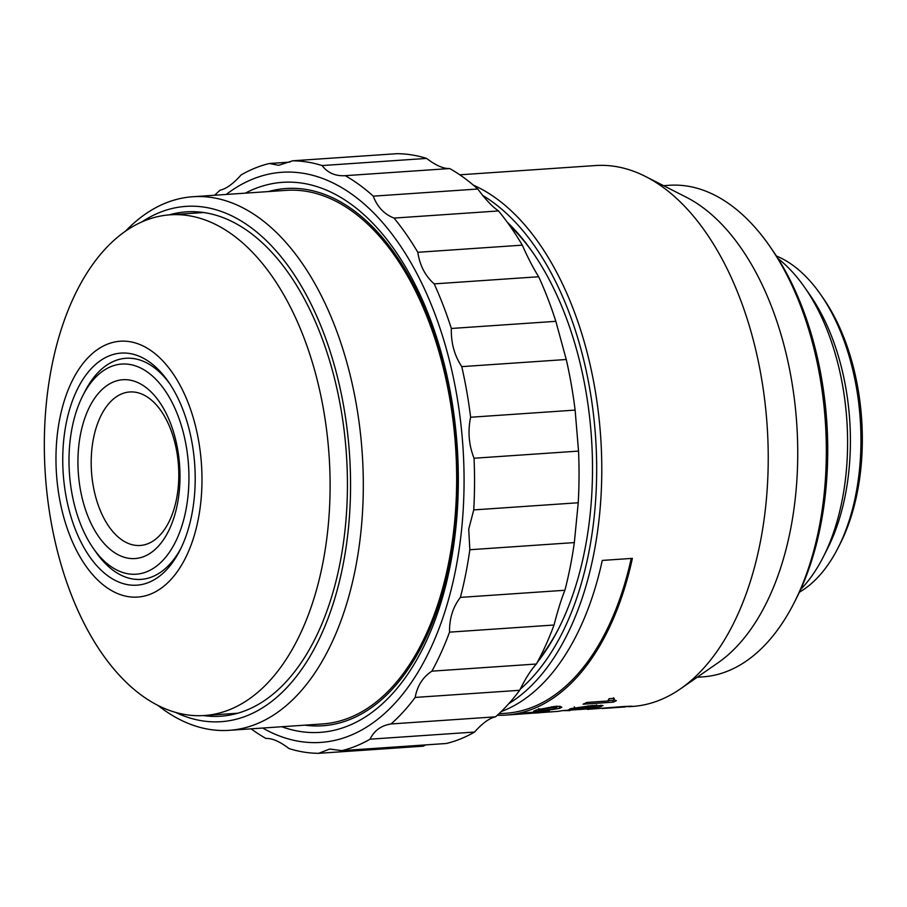 <?xml version="1.0" encoding="UTF-8"?>
<svg xmlns="http://www.w3.org/2000/svg" width="907" height="907" viewBox="0 0 907 907"><rect width="100%" height="100%" fill="white"/><g stroke="black" fill="none" stroke-linecap="round" stroke-linejoin="round"><path stroke-width="1.36" d="M82.809 395.656A105.314 59.681 -93.9 0 0 93.228 548.213A105.314 59.681 -93.9 0 0 188.1 495.018A105.314 59.681 -93.9 0 0 153.963 377.425A105.314 59.681 -93.9 0 0 82.809 395.656L84.918 391.518A110.813 62.798 -93.9 0 1 125.937 358.276A110.813 62.798 -93.9 0 1 169.768 383.763A110.813 62.798 -93.9 0 0 125.937 358.276A110.813 62.798 -93.9 0 0 83.863 393.638M94.555 550.073A110.813 62.798 -93.9 0 0 141.038 579.38A110.813 62.798 -93.9 0 0 181.003 548.168A110.813 62.798 -93.9 0 1 141.038 579.38A110.813 62.798 -93.9 0 1 95.881 552.034L93.228 548.213M328.107 526.831A250.933 142.195 86.1 0 1 204.313 715.51A250.933 142.195 86.1 0 1 45.35 474.849A250.933 142.195 86.1 0 1 170.108 214.812A250.933 142.195 86.1 0 1 211.025 222.328A250.933 142.195 86.1 0 1 328.107 526.831M141.141 345.068A128.216 72.651 86.1 0 1 185.232 558.463A128.216 72.651 86.1 0 1 60.542 503.884A128.216 72.651 86.1 0 1 141.141 345.068M63.671 440.553A116.311 65.905 86.1 0 1 168.441 381.813A116.311 65.905 86.1 0 1 179.949 550.288A116.311 65.905 86.1 0 1 101.369 570.412A116.311 65.905 86.1 0 1 63.671 440.553M178.191 487.637A76.925 43.593 86.1 0 1 140.234 545.47A76.925 43.593 86.1 0 1 91.8 449.815A76.925 43.593 86.1 0 1 129.746 391.971A76.925 43.593 86.1 0 1 178.191 487.637M78.648 447.117A89.623 50.781 86.1 0 1 161.491 405.044A89.623 50.781 86.1 0 1 146.764 555.254A89.623 50.781 86.1 0 1 78.648 447.117M473.352 185.153A271.08 153.612 86.1 0 1 599.629 513.997A271.08 153.612 86.1 0 1 508.782 703.651M632.292 706.292L629.254 706.666L632.349 706.462A271.08 153.612 -93.9 0 0 680.522 688.81A271.08 153.612 -93.9 0 0 766.075 502.625A271.08 153.612 -93.9 0 0 645.512 176.48A271.08 153.612 -93.9 0 0 595.389 165.55L459.815 174.813M501.14 711.621A271.08 153.612 -93.9 0 0 602.271 560.424L632.383 558.361A271.08 153.612 86.1 0 1 505.981 715.09L557.828 711.383A271.08 153.612 -93.9 0 0 562.816 710.578L592.271 708.639A271.08 153.612 86.1 0 1 587.43 709.387L622.871 706.587C632.462 706.065 634.526 706.099 629.061 706.678L625.671 706.406M569.879 710.612L563.406 710.6M602.565 705.363L601.069 706.598L593.337 708.004L568.814 709.682L570.344 708.696L592.305 705.499L603.042 705.646M505.981 715.09A271.08 153.612 86.1 0 1 497.297 715.249M624.084 707.018L603.325 708.435L625.705 706.859M603.325 708.435L602.044 708.469M608.336 699.751L608.574 700.952L609.039 698.707L614.266 698.345L613.79 699.603L616.352 700.726A271.08 153.612 86.1 0 1 613.291 702.143L583.054 704.206A271.08 153.612 -93.9 0 0 586.84 702.437L608.574 700.952L608.257 700.408M559.494 708.401L540.413 711.371L533.611 711.235L536.116 710.011L554.937 706.406L560.038 706.304L561.841 707.29L559.494 708.401L559.222 706.61L560.05 706.304M526.786 713.605A271.08 153.612 -93.9 0 0 533.248 712.675L523.634 713.333A271.08 153.612 -93.9 0 0 526.74 712.709L549.325 711.167A271.08 153.612 86.1 0 1 538.735 712.823L534.915 713.083A271.08 153.612 -93.9 0 0 542.397 712.052L537.069 712.414A271.08 153.612 86.1 0 1 530.606 713.344L526.786 713.605M631.227 558.44A269.254 152.569 86.1 0 1 505.857 713.265L498.929 713.741M613.291 702.143L612.951 700.374A269.254 152.569 -93.9 0 0 613.926 699.932M612.951 700.374L608.518 700.669M482.796 195.527A267.418 151.537 86.1 0 1 595.332 433.75A267.418 151.537 86.1 0 1 520.221 689.173M680.522 688.81L718.027 662.779A246.353 139.599 -93.9 0 0 795.779 493.567A246.353 139.599 -93.9 0 0 686.214 197.182L645.512 176.48M507.16 222.079A260.094 147.388 86.1 0 1 532.658 252.293A260.094 147.388 86.1 0 1 558.406 629.05A260.094 147.388 86.1 0 1 537.25 662.461M697.188 677.246L702.857 676.86A246.353 139.599 -93.9 0 0 794.044 602.951A246.353 139.599 -93.9 0 0 824.384 491.617A246.353 139.599 -93.9 0 0 769.658 246.103A246.353 139.599 -93.9 0 0 669.275 185.289L663.607 185.674M595.162 705.317L596.273 706.927L575.14 708.367L588.201 706.893L596.273 706.927M576.07 708.741L575.027 707.585M539.88 708.877L540.005 709.739L551.989 707.675C556.694 707.347 557.884 707.687 555.572 708.684L543.678 710.521C538.985 710.895 537.76 710.635 540.005 709.739L538.735 710.419L538.463 708.616M556.603 706.122L556.898 707.913L555.572 708.684M538.985 659.196A256.432 145.313 -93.9 0 0 559.109 627.667M533.543 253.586A256.432 145.313 -93.9 0 0 509.326 225.083M794.044 602.951L796.153 598.813A240.854 136.481 -93.9 0 0 772.311 249.924L769.658 246.103M169.201 214.88A252.77 143.227 86.1 0 1 186.275 211.864A252.77 143.227 86.1 0 1 345.42 526.162A252.77 143.227 86.1 0 1 220.73 716.224A252.77 143.227 86.1 0 1 203.406 715.566M175.516 712.358A258.257 146.344 -93.9 0 0 348.503 527.511A258.257 146.344 -93.9 0 0 292.893 272.701A258.257 146.344 -93.9 0 0 142.002 221.841M157.988 705.431A267.418 151.537 -93.9 0 0 229.256 730.328A267.418 151.537 -93.9 0 0 361.179 529.257A267.418 151.537 -93.9 0 0 192.806 196.74A267.418 151.537 -93.9 0 0 125.585 231.092M229.256 730.328L322.609 723.945A267.418 151.537 -93.9 0 0 454.532 522.874A267.418 151.537 -93.9 0 0 286.147 190.357L192.806 196.74M304.888 725.158A269.254 152.569 -93.9 0 0 455.563 523.328A269.254 152.569 -93.9 0 0 268.427 191.57M776.392 256.001A174.926 99.124 86.1 0 1 820.699 294.594L823.352 298.414A169.428 96.006 86.1 0 1 840.12 543.826L838.011 547.975A174.926 99.124 86.1 0 1 799.362 592.237M820.699 294.594A174.926 99.124 86.1 0 1 859.564 468.919A174.926 99.124 86.1 0 1 838.011 547.975M778.002 258.529A186.094 105.45 86.1 0 1 804.77 287.553L810.166 295.308A174.926 99.124 86.1 0 1 849.02 469.633A174.926 99.124 86.1 0 1 827.479 548.69L823.193 557.113A186.094 105.45 86.1 0 1 800.62 589.516M804.77 287.553A186.094 105.45 86.1 0 1 846.118 473.012A186.094 105.45 86.1 0 1 823.193 557.113M449.725 168.543L345.227 175.675C335.295 176.241 327.586 172.863 322.11 165.562A296.725 168.146 86.1 0 0 292.53 160.811L397.028 153.68A296.725 168.146 86.1 0 1 426.619 158.419C435.802 165.459 443.5 168.838 449.725 168.543A296.725 168.146 86.1 0 1 477.774 189.019C485.517 199.506 492.433 206.807 498.533 210.946A296.725 168.146 86.1 0 1 522.296 245.151C528.021 258.041 533.486 268.574 538.69 276.748A296.725 168.146 86.1 0 1 555.844 321.327L566.263 359.501A296.725 168.146 86.1 0 1 575.117 410.1L578.541 451.096A296.725 168.146 86.1 0 1 578.235 502.761L574.335 542.59A296.725 168.146 86.1 0 1 564.902 590.264C561.172 599.606 557.556 611.193 554.041 625.014A296.725 168.146 86.1 0 1 536.4 664.015C531.139 669.615 525.55 678.379 519.666 690.295A296.725 168.146 86.1 0 1 495.539 716.825C489.429 718.117 482.433 723.196 474.554 732.051A296.725 168.146 86.1 0 1 446.323 743.491L341.826 750.633L329.695 749.035L318.64 753.32A296.725 168.146 86.1 0 1 289.05 748.581C279.844 741.529 272.134 738.151 265.944 738.457A296.725 168.146 86.1 0 1 251.114 728.831M425.666 744.908L423.138 746.189L318.64 753.32M474.554 732.051L370.056 739.182A296.725 168.146 86.1 0 1 341.826 750.633M370.056 739.182C374.183 730.6 381.178 725.532 391.042 723.956L495.539 716.825M519.666 690.295L415.168 697.426A296.725 168.146 86.1 0 1 391.042 723.956M415.168 697.426C417.299 685.805 422.877 677.041 431.902 671.157L536.4 664.015M554.041 625.014L449.543 632.145A296.725 168.146 86.1 0 1 431.902 671.157M449.543 632.145C449.305 618.619 452.922 607.032 460.393 597.396L564.902 590.264M574.335 542.59L469.837 549.733A296.725 168.146 86.1 0 1 460.393 597.396M469.837 549.733L468.726 529.189L473.737 509.904L578.235 502.761M578.541 451.096L474.044 458.239A296.725 168.146 86.1 0 1 473.737 509.904M474.044 458.239C468.817 444.974 467.683 431.313 470.62 417.243L575.117 410.1M566.263 359.501L461.765 366.632A296.725 168.146 86.1 0 1 470.62 417.243M461.765 366.632C454.418 355.51 450.949 342.789 451.335 328.47L555.844 321.327M538.69 276.748L434.192 283.88A296.725 168.146 86.1 0 1 451.335 328.47M434.192 283.88C425.27 276 419.805 265.479 417.798 252.293L522.296 245.151M498.533 210.946L394.035 218.088A296.725 168.146 86.1 0 1 417.798 252.293M394.035 218.088C384.217 214.233 377.301 206.921 373.265 196.161L477.774 189.019M345.227 175.675A296.725 168.146 86.1 0 1 373.265 196.161M322.11 165.562L426.619 158.419M292.53 160.811L278.687 165.301L269.345 163.509L290.002 162.092M214.664 195.243A296.725 168.146 86.1 0 1 220.118 190.175C226.251 188.871 233.246 183.792 241.103 174.949A296.725 168.146 86.1 0 1 269.345 163.509M226.24 194.449A285.739 161.911 86.1 0 1 397.107 241.081A285.739 161.911 86.1 0 1 461.799 527.579A285.739 161.911 86.1 0 1 262.69 728.038M245.321 193.146A275.66 156.208 86.1 0 1 394.908 250.377A275.66 156.208 86.1 0 1 422.186 649.684A275.66 156.208 86.1 0 1 281.771 726.734M579.085 709.285L579.006 708.605M601.069 706.598L600.876 705.192M540.413 711.371L540.323 710.669M588.053 705.827L588.201 706.893M551.989 707.675L551.819 706.678M204.313 715.51L237.781 713.219M170.108 214.812L203.565 212.521M613.801 699.603L613.427 697.834M596.885 706.632L596.625 704.83M574.528 708.65L574.29 706.848"/></g></svg>
